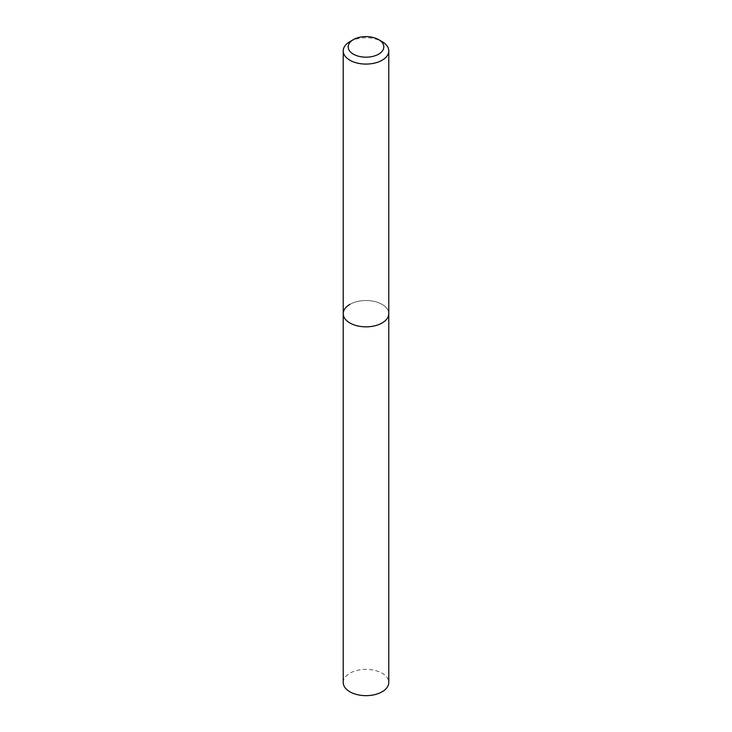<?xml version="1.0" encoding="UTF-8"?>
<svg xmlns="http://www.w3.org/2000/svg" width="732" height="732" viewBox="0 0 732 732"><rect width="100%" height="100%" fill="white"/><g stroke="black" fill="none" stroke-linecap="round" stroke-linejoin="round"><path stroke-width="0.55" stroke-dasharray="3.66 2.75" d="M343.226 313.689A22.774 13.149 180 0 1 349.896 304.393A22.774 13.149 180 0 1 374.711 301.538A22.774 13.149 180 0 1 388.774 313.689A22.774 13.149 180 0 0 374.711 301.538A22.774 13.149 180 0 0 349.896 304.393M349.896 41.633A22.774 13.149 180 0 1 382.104 41.633M343.226 682.508A22.774 13.149 180 0 1 349.896 673.202A22.774 13.149 180 0 1 374.711 670.356A22.774 13.149 180 0 1 388.774 682.508"/><path stroke-width="1.1" d="M349.896 41.633L353.4 39.61A17.824 10.294 180 0 1 378.6 39.61A17.824 10.294 180 0 1 378.6 54.168A17.824 10.294 180 0 1 353.4 54.168A17.824 10.294 180 0 1 353.4 39.61L349.896 41.633A22.774 13.149 180 0 0 343.226 50.929L343.226 313.689A22.774 13.149 180 0 1 349.896 304.393M378.6 39.61L382.104 41.633A22.774 13.149 180 0 1 388.774 50.929A22.774 13.149 180 0 1 382.104 60.234A22.774 13.149 180 0 1 357.289 63.08A22.774 13.149 180 0 1 343.226 50.929M388.774 50.929L388.774 313.689A22.774 13.149 180 0 1 382.104 322.986A22.774 13.149 180 0 1 357.289 325.841A22.774 13.149 180 0 1 343.226 313.689L343.226 682.508A22.774 13.149 180 0 0 357.289 694.65A22.774 13.149 180 0 0 382.104 691.804A22.774 13.149 180 0 0 388.774 682.508L388.774 313.689A22.774 13.149 180 0 1 382.104 322.986A22.774 13.149 180 0 1 357.289 325.841A22.774 13.149 180 0 1 343.226 313.689"/></g></svg>
